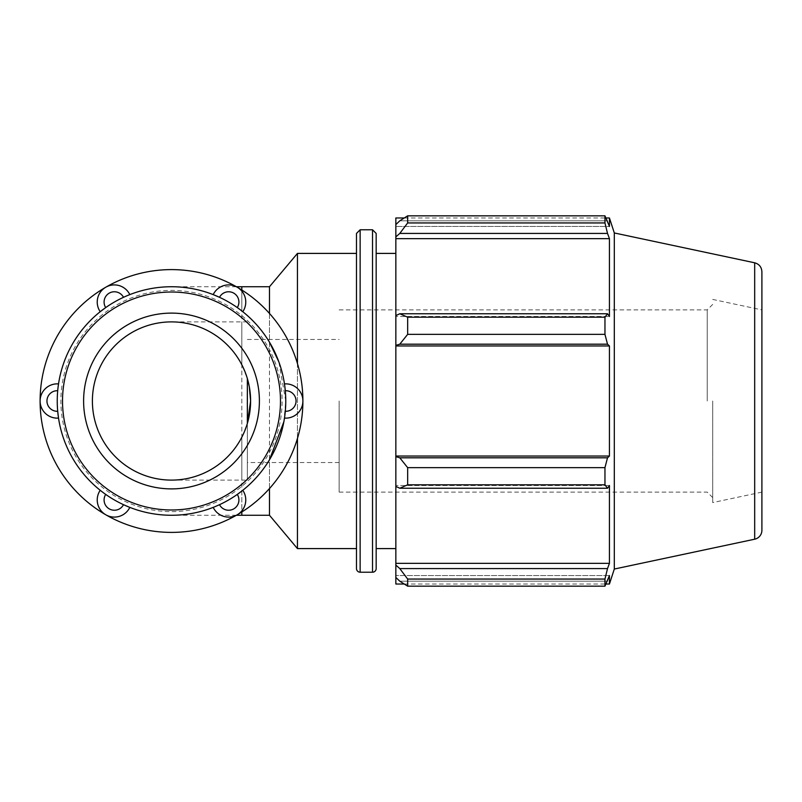 <?xml version="1.0" encoding="UTF-8"?>
<svg xmlns="http://www.w3.org/2000/svg" width="802" height="802" viewBox="0 0 802 802"><rect width="100%" height="100%" fill="white"/><g stroke="black" fill="none" stroke-linecap="round" stroke-linejoin="round"><path stroke-width="0.6" stroke-dasharray="4.01 3.01" d="M123.498 504.689A114.265 114.265 0 0 1 105.704 494.413A10.286 10.286 0 0 0 109.232 508.859A10.286 10.286 0 0 0 123.498 504.689L124.4 505.1M125.894 505.761L128.039 506.674M128.541 506.884L129.292 507.175M129.693 507.335L129.814 507.385A17.143 17.143 0 0 1 105.804 514.794A17.143 17.143 0 0 1 100.21 490.293A17.143 17.143 0 0 0 105.804 514.794A17.143 17.143 0 0 0 129.814 507.385A17.143 17.143 0 0 1 105.804 514.794A17.143 17.143 0 0 1 100.21 490.293A114.265 114.265 0 0 1 58.526 418.093A17.143 17.143 0 0 1 40.1 401A17.143 17.143 0 0 1 58.526 383.907A17.143 17.143 0 0 0 40.1 401A17.143 17.143 0 0 0 58.526 418.093A17.143 17.143 0 0 1 40.1 401A17.143 17.143 0 0 1 58.526 383.907A114.265 114.265 0 0 1 100.21 311.707A17.143 17.143 0 0 1 105.804 287.206A17.143 17.143 0 0 1 129.814 294.615A17.143 17.143 0 0 0 105.804 287.206A17.143 17.143 0 0 0 100.21 311.707A17.143 17.143 0 0 1 105.804 287.206A17.143 17.143 0 0 1 129.814 294.615A114.265 114.265 0 0 1 213.192 294.615A17.143 17.143 0 0 1 237.202 287.206A17.143 17.143 0 0 1 242.785 311.707A17.143 17.143 0 0 0 237.202 287.206A17.143 17.143 0 0 0 213.192 294.615A17.143 17.143 0 0 1 237.202 287.206A17.143 17.143 0 0 1 242.785 311.707A114.265 114.265 0 0 1 284.479 383.907A17.143 17.143 0 0 1 302.895 401A17.143 17.143 0 0 1 284.479 418.093A17.143 17.143 0 0 0 302.895 401A17.143 17.143 0 0 0 284.479 383.907A17.143 17.143 0 0 1 302.895 401A17.143 17.143 0 0 1 284.479 418.093A114.265 114.265 0 0 1 242.785 490.293A17.143 17.143 0 0 1 237.202 514.794A17.143 17.143 0 0 1 213.192 507.385A17.143 17.143 0 0 0 237.202 514.794A17.143 17.143 0 0 0 242.785 490.293A17.143 17.143 0 0 1 237.202 514.794A17.143 17.143 0 0 1 213.192 507.385A114.265 114.265 0 0 1 129.814 507.385A114.265 114.265 0 0 0 213.192 507.385M101.263 491.125L102.476 492.057M103.568 492.869L104.892 493.842M269.482 488.558L269.482 459.787C262.164 471.907 252.951 482.333 241.813 491.065A114.265 114.265 0 0 1 57.704 411.276L58.255 416.198M58.325 416.739L58.446 417.531M58.506 417.962L58.526 418.093A114.265 114.265 0 0 0 100.21 490.293M58.335 385.241L58.135 386.754M57.965 388.108L57.794 389.752M105.704 307.587A114.265 114.265 0 0 1 123.498 297.311A10.286 10.286 0 0 0 109.232 293.141A10.286 10.286 0 0 0 105.704 307.587L104.892 308.158M103.578 309.121L101.714 310.524M101.283 310.855L100.651 311.356M128.571 295.116L127.147 295.697M125.904 296.229L124.4 296.9M285.301 390.724A114.265 114.265 0 0 1 285.301 411.276A10.286 10.286 0 0 0 296.048 401A10.286 10.286 0 0 0 285.301 390.724L284.75 385.802M284.67 385.261L284.56 384.469M284.489 384.038L284.479 383.907A114.265 114.265 0 0 0 242.785 311.707M284.67 416.759L284.87 415.246M285.031 413.892L285.201 412.248M284.75 416.198L285.301 411.276A114.265 114.265 0 0 1 237.292 494.413L238.104 493.842M239.427 492.879L241.292 491.476M241.713 491.145L242.344 490.644M214.435 506.884L215.848 506.303M217.101 505.771L218.595 505.1M123.498 297.311L128.039 295.326M102.576 314.484A110.616 110.616 0 0 0 196.099 508.849A110.616 110.616 0 0 0 271.176 353.04A110.616 110.616 0 0 0 102.576 314.484M219.507 297.311A114.265 114.265 0 0 1 237.292 307.587A10.286 10.286 0 0 0 233.773 293.141A10.286 10.286 0 0 0 219.507 297.311L218.595 296.9M217.111 296.239L214.956 295.326M214.455 295.116L213.713 294.825M213.302 294.665L213.192 294.615A114.265 114.265 0 0 0 129.814 294.615M241.733 310.875L240.52 309.943M239.437 309.131L238.104 308.158M237.292 307.587L241.292 310.524M219.507 504.689A10.286 10.286 0 0 0 233.773 508.859A10.286 10.286 0 0 0 237.292 494.413A114.265 114.265 0 0 1 219.507 504.689L214.956 506.674M105.704 494.413L101.714 491.476M57.704 390.724A10.286 10.286 0 0 0 46.957 401A10.286 10.286 0 0 0 57.704 411.276A114.265 114.265 0 0 1 57.704 390.724L58.255 385.802M283.828 421.902L285.763 401L278.865 361.902M269.482 313.442L269.482 342.213C262.164 330.093 252.951 319.667 241.813 310.935A114.265 114.265 0 0 0 171.498 286.735A114.265 114.265 0 0 1 241.813 310.935L241.813 289.993M40.1 401A131.398 131.398 0 0 0 237.202 514.794A131.398 131.398 0 0 0 237.202 287.206A131.398 131.398 0 0 0 40.1 401M247.357 378.554L247.357 480.107L247.357 423.446L241.813 437.24A79.107 79.107 0 0 1 171.488 480.107L241.813 480.107L241.813 321.893L241.813 364.76L247.357 378.554M269.482 515.265L269.482 286.735M92.4 401A79.107 79.107 0 0 1 211.056 332.489A79.107 79.107 0 0 1 211.056 469.511A79.107 79.107 0 0 1 92.4 401M247.357 321.893L171.498 321.893A79.107 79.107 0 0 1 241.813 364.76M57.704 411.276A114.265 114.265 0 0 1 171.498 286.735A114.265 114.265 0 0 0 57.704 411.276A114.265 114.265 0 0 0 241.813 491.065L241.813 512.007M399.787 568.578L407.657 579.054L407.657 586.172L399.787 581.179L395.847 577.43L395.847 565.089L399.787 568.578L607.515 568.578L604.959 579.054L407.657 579.054M395.847 577.43L395.847 584.026M395.847 486.423L395.847 456.629L399.787 457.812L407.657 467.636L407.657 484.819L399.787 488.238L395.847 486.423L395.847 485.511L395.847 565.089M395.847 315.577L395.847 316.489L395.847 315.577L399.787 313.762L407.657 317.181L407.657 334.364L399.787 344.188L395.847 345.371L395.847 315.577L395.847 316.489L609.43 316.489L609.43 238.655L607.515 233.422L399.787 233.422L395.847 236.911L395.847 224.57L395.847 226.445L395.847 224.57L399.787 220.821L407.657 215.828L407.657 222.946L399.787 233.422M395.847 217.974L395.847 224.57M395.847 236.911L395.847 316.489L609.43 316.489L607.515 313.762L604.959 317.181L407.657 317.181M395.847 345.371L395.847 456.629M395.847 401L395.847 548.598L395.847 401M407.657 586.172L604.959 586.172L607.515 581.179L399.787 581.179L607.515 581.179L609.43 575.555L395.847 575.555L609.43 575.555L609.43 584.026M607.515 568.578L609.43 563.345L609.43 485.511L395.847 485.511L609.43 485.511L607.515 488.238L399.787 488.238M407.657 484.819L604.959 484.819L607.515 488.238M395.847 345.963L609.43 345.963L607.515 344.188L399.787 344.188M407.657 334.364L604.959 334.364L607.515 344.188M395.847 238.655L609.43 238.655M407.657 222.946L604.959 222.946L607.515 233.422M609.43 217.974L609.43 226.445L395.847 226.445L609.43 226.445L607.515 220.821L399.787 220.821L607.515 220.821L604.959 215.828L604.959 222.946M707.234 401L707.234 309.893L707.234 401M712.697 401L712.697 502.573L712.697 401M339.146 401L339.146 492.107L339.146 401M614.302 569.039L614.302 232.961M604.959 586.172L604.959 579.054M604.959 484.819L604.959 467.636L407.657 467.636M399.787 457.812L607.515 457.812L604.959 467.636M607.515 457.812L609.43 456.037L609.43 345.963M604.959 334.364L604.959 317.181M399.787 313.762L607.515 313.762M395.847 456.037L609.43 456.037M395.847 563.345L609.43 563.345M376.168 233.432L376.168 568.568M376.168 401L376.168 548.598L376.168 401M356.489 568.568L356.489 233.432M356.489 401L356.489 548.598L356.489 401M761.9 271.708L761.9 530.292M761.9 401L761.9 492.107L761.9 401M247.357 401L247.357 462.523L247.357 401M297.452 363.557L297.452 438.443M297.452 548.598L297.452 253.402M57.243 401A114.265 114.265 0 0 0 228.63 499.957A114.265 114.265 0 0 0 228.63 302.043A114.265 114.265 0 0 0 57.243 401M83.609 401A87.889 87.889 0 0 0 171.498 488.889A87.889 87.889 0 0 0 259.397 401A87.889 87.889 0 0 0 171.498 313.111A87.889 87.889 0 0 0 83.609 401M241.813 437.24L241.813 480.107L247.357 480.107M241.813 515.265L241.813 286.735M372.529 572.217L372.529 229.783M360.138 229.783L360.138 572.217M754.682 539.205L754.682 262.795M236.389 515.265L171.498 515.265M236.389 286.735L171.498 286.735M339.146 309.893L707.234 309.893L712.697 304.419M339.146 492.107L707.234 492.107L712.697 497.581M404.228 217.974L606.071 217.974M404.228 584.026L606.071 584.026M339.146 462.523L247.357 462.523M247.357 339.477L339.146 339.477M761.9 492.107L712.697 502.573M712.697 299.427L761.9 309.893"/><path stroke-width="1.2" d="M124.4 505.1L125.894 505.761M128.039 506.674L128.541 506.884M101.714 491.476L100.31 490.373M100.651 490.644L101.263 491.125M102.476 492.057L103.568 492.869M104.892 493.842L105.704 494.413A114.265 114.265 0 0 1 57.704 411.276A10.286 10.286 0 0 1 46.957 401A10.286 10.286 0 0 1 57.704 390.724A114.265 114.265 0 0 1 105.704 307.587A10.286 10.286 0 0 1 109.232 293.141A10.286 10.286 0 0 1 123.498 297.311A114.265 114.265 0 0 1 219.507 297.311A10.286 10.286 0 0 1 233.773 293.141A10.286 10.286 0 0 1 237.292 307.587A114.265 114.265 0 0 1 285.301 390.724A10.286 10.286 0 0 1 296.048 401A10.286 10.286 0 0 1 285.301 411.276L285.201 412.248M58.255 416.198L58.325 416.739M58.255 385.802L58.506 384.038M58.446 384.469L58.335 385.241M58.135 386.754L57.965 388.108M57.794 389.752L57.704 390.724M104.892 308.158L103.578 309.121M128.039 295.326L129.693 294.665M129.292 294.825L128.571 295.116M127.147 295.697L125.904 296.229M124.4 296.9L123.498 297.311M284.75 385.802L284.67 385.261M284.75 416.198L284.489 417.962M284.56 417.531L284.67 416.759M284.87 415.246L285.031 413.892M238.104 493.842L239.427 492.879M214.956 506.674L213.302 507.335M213.713 507.175L214.435 506.884M215.848 506.303L217.101 505.771M218.595 505.1L219.507 504.689A114.265 114.265 0 0 1 123.498 504.689A10.286 10.286 0 0 1 109.232 508.859A10.286 10.286 0 0 1 105.704 494.413M129.814 294.615A17.143 17.143 0 0 0 105.804 287.206A17.143 17.143 0 0 0 100.21 311.707L105.704 307.587M218.595 296.9L217.111 296.239M214.956 295.326L214.455 295.116M241.292 310.524L242.695 311.627M242.344 311.356L241.733 310.875M240.52 309.943L239.437 309.131M238.104 308.158L237.292 307.587M242.785 311.707A17.143 17.143 0 0 0 237.202 287.206A17.143 17.143 0 0 0 213.192 294.615L219.507 297.311M213.192 507.385A17.143 17.143 0 0 0 237.202 514.794A17.143 17.143 0 0 0 242.785 490.293A114.265 114.265 0 0 0 284.479 418.093A17.143 17.143 0 0 0 302.895 401A17.143 17.143 0 0 0 284.479 383.907L285.301 390.724M242.785 490.293L237.292 494.413A10.286 10.286 0 0 1 233.773 508.859A10.286 10.286 0 0 1 219.507 504.689M100.21 490.293A17.143 17.143 0 0 0 105.804 514.794A17.143 17.143 0 0 0 129.814 507.385L123.498 504.689M100.21 311.707A114.265 114.265 0 0 0 58.526 383.907A17.143 17.143 0 0 0 40.1 401A17.143 17.143 0 0 0 58.526 418.093L57.704 411.276M105.804 287.206A131.398 131.398 0 0 0 105.804 514.794A131.398 131.398 0 0 0 302.895 401A131.398 131.398 0 0 0 105.804 287.206M269.482 459.787L283.828 421.902M278.865 361.902L269.482 342.213M269.482 488.558L269.482 515.265L297.452 548.598L356.489 548.598M241.813 289.993L241.813 286.735L269.482 286.735L269.482 313.442M171.488 480.107A79.107 79.107 0 0 1 92.4 401A79.107 79.107 0 0 1 171.488 321.893M247.357 378.554L249.292 386.634L250.605 401L247.357 423.446L247.357 378.554M404.228 584.026L395.847 584.026L395.847 577.43L399.787 581.179L407.657 586.172L407.657 579.054L399.787 568.578L395.847 565.089L395.847 577.43M395.847 565.089L395.847 486.423L399.787 488.238L407.657 484.819L407.657 467.636L399.787 457.812L395.847 456.629L395.847 486.423M395.847 456.629L395.847 345.371L399.787 344.188L407.657 334.364L407.657 317.181L399.787 313.762L395.847 315.577L395.847 345.371M395.847 315.577L395.847 236.911L399.787 233.422L407.657 222.946L407.657 215.828L399.787 220.821L395.847 224.57L395.847 236.911M395.847 224.57L395.847 217.974L404.228 217.974M754.682 262.795C759.183 264.079 761.589 267.046 761.9 271.708L761.9 530.292A9.113 9.113 0 0 1 754.682 539.205L754.682 262.795L614.302 232.961L609.43 217.974L609.43 226.445L604.959 215.828L604.959 222.946L407.657 222.946M407.657 215.828L604.959 215.828L407.657 215.828M399.787 233.422L607.515 233.422L609.43 238.655L609.43 316.489L607.515 313.762L399.787 313.762M407.657 317.181L604.959 317.181L607.515 313.762M395.847 456.037L609.43 456.037L607.515 457.812L399.787 457.812M407.657 467.636L604.959 467.636L607.515 457.812M395.847 563.345L609.43 563.345L607.515 568.578L399.787 568.578M407.657 579.054L604.959 579.054L607.515 568.578M399.787 344.188L607.515 344.188L604.959 334.364L407.657 334.364M395.847 345.963L609.43 345.963L609.43 456.037M607.515 344.188L609.43 345.963M614.302 232.961L614.302 569.039L609.43 584.026L609.43 575.555L604.959 586.172L407.657 586.172M604.959 467.636L604.959 484.819L407.657 484.819M399.787 488.238L607.515 488.238L604.959 484.819M607.515 488.238L609.43 485.511L609.43 563.345M604.959 579.054L604.959 586.172M607.515 233.422L604.959 222.946M604.959 317.181L604.959 334.364M395.847 238.655L609.43 238.655M376.168 401L376.168 233.432L372.529 229.783L372.529 572.217A3.649 3.649 0 0 0 376.168 568.568L376.168 401M360.138 229.783L360.138 572.217A3.649 3.649 0 0 1 356.489 568.568L356.489 233.432L360.138 229.783L372.529 229.783M297.452 438.443L297.452 548.598M269.482 286.735L297.452 253.402L297.452 363.557M57.243 401A114.265 114.265 0 0 0 228.63 499.957A114.265 114.265 0 0 0 228.63 302.043A114.265 114.265 0 0 0 57.243 401M62.516 401A108.992 108.992 0 0 1 225.994 306.615A108.992 108.992 0 0 1 225.994 495.385A108.992 108.992 0 0 1 62.516 401M83.609 401A87.889 87.889 0 0 0 171.498 488.889A87.889 87.889 0 0 0 259.397 401A87.889 87.889 0 0 0 171.498 313.111A87.889 87.889 0 0 0 83.609 401M92.4 401A79.107 79.107 0 0 0 171.498 480.107A79.107 79.107 0 0 0 250.605 401A79.107 79.107 0 0 0 171.498 321.893A79.107 79.107 0 0 0 92.4 401M241.813 512.007L241.813 515.265L269.482 515.265M241.813 515.265L236.389 515.265M241.813 286.735L236.389 286.735M360.138 572.217L372.529 572.217M606.071 217.974L609.43 217.974M606.071 584.026L609.43 584.026M754.682 539.205L614.302 569.039M297.452 253.402L356.489 253.402M376.168 548.598L395.847 548.598M376.168 253.402L395.847 253.402"/></g></svg>
